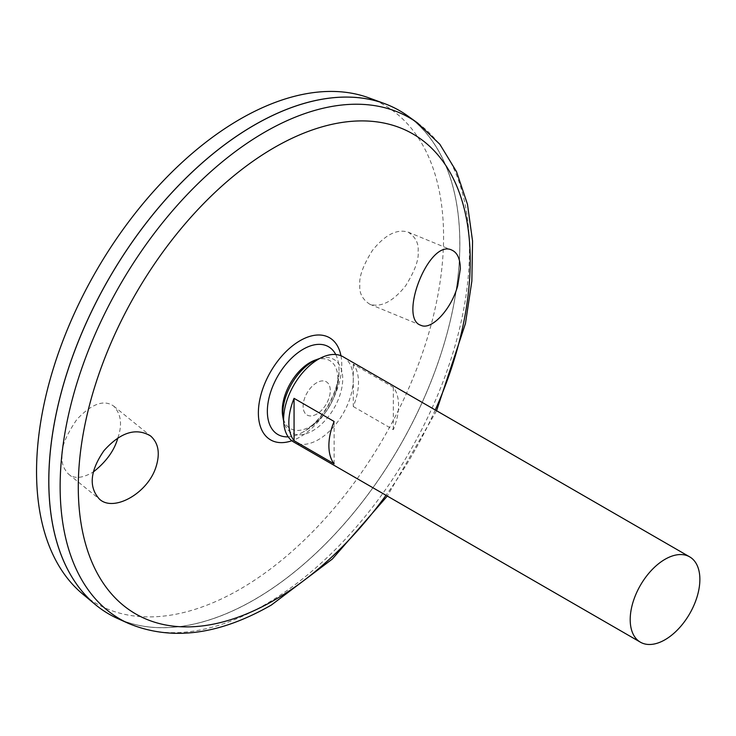 <?xml version="1.0" encoding="UTF-8"?>
<svg xmlns="http://www.w3.org/2000/svg" width="736" height="736" viewBox="0 0 736 736"><rect width="100%" height="100%" fill="white"/><g stroke="black" fill="none" stroke-linecap="round" stroke-linejoin="round"><path stroke-width="0.55" stroke-dasharray="3.68 2.76" d="M316.701 414.092A19.2 11.086 -60 0 1 304.943 397.357A19.2 11.086 -60 0 1 328.458 383.787A19.2 11.086 -60 0 1 316.701 414.092A19.2 11.086 -60 0 1 304.943 397.357A19.2 11.086 -60 0 1 328.458 383.787A19.2 11.086 -60 0 1 316.701 414.092M315.137 360.106A39.275 22.678 -60 0 1 337.704 381.561A39.275 22.678 -60 0 1 310.049 426.641A39.275 22.678 -60 0 1 282.744 416.208M319.682 358.506A42.348 24.454 -60 0 1 342.516 382.987A42.348 24.454 -60 0 1 312.763 430.726A42.348 24.454 -60 0 1 283.627 420.946M335.736 354.513A50.674 29.256 -60 0 1 338.974 367.816A50.674 29.256 -60 0 1 303.186 431.986A50.674 29.256 -60 0 1 301.374 432.98A50.674 29.256 -60 0 1 301.346 432.998A50.674 29.256 -60 0 1 288.199 436.844M301.346 432.998L302.984 432.096C312.487 426.521 320.997 417.386 328.523 404.671C335.91 391.12 339.397 378.828 338.974 367.816L338.974 367.816A69.791 69.791 0 0 1 301.309 433.007M407.836 115.984A290.646 167.808 -60 0 1 441.867 351.274A290.646 167.808 -60 0 1 254.343 599.73A290.646 167.808 -60 0 1 117.677 618.553M399.648 110.694A290.646 167.808 -60 0 1 444.185 343.602A290.646 167.808 -60 0 1 254.316 599.702A290.6 167.78 -60 0 1 109.048 614.082A290.6 167.78 -60 0 1 109.048 278.521A290.6 167.78 -60 0 1 399.648 110.75A290.6 167.78 -60 0 1 444.185 343.611A290.6 167.78 -60 0 1 254.343 599.684A290.646 167.808 -60 0 1 109.011 614.109M254.325 125.111A290.6 167.78 -60 0 1 399.611 110.731A290.6 167.78 -60 0 1 444.158 343.592A290.6 167.78 -60 0 1 254.316 599.665A290.6 167.78 -60 0 1 109.011 614.063A290.6 167.78 -60 0 1 48.824 481.05M368.957 97.888A287.813 166.17 -60 0 1 431.728 322.524A287.813 166.17 -60 0 1 240.065 589.168A287.813 166.17 -60 0 1 82.57 593.934M418.112 251.372C418.858 243.368 415.518 236.946 408.084 232.107C396.851 228.721 384.937 234.858 372.361 250.534C363.06 265.503 358.892 276.994 359.84 285.016C359.094 293.02 362.443 299.442 369.868 304.281C381.11 307.666 393.024 301.521 405.6 285.853C414.892 270.885 419.069 259.385 418.112 251.372M117.88 437.902L118.082 437.267C122.424 424.267 120.962 413.871 113.666 406.079C103.896 399.289 91.604 403.779 76.783 419.566C65.817 435.684 60.886 448.15 62.017 456.964C61.557 463.358 63.765 469.108 68.632 474.205C74.308 479.053 82.533 478.308 93.306 471.988M343.068 356.758A49.266 28.437 -60 0 1 350.621 396.226A49.266 28.437 -60 0 1 318.44 439.64A49.266 28.437 -60 0 1 293.811 442.078M353.271 406.53L393.337 429.658A49.266 28.437 120 0 0 393.337 387.274L353.271 364.154A49.266 28.437 -60 0 1 353.271 406.53L353.271 364.154M334.116 463.846L334.116 421.47M393.337 429.658L393.337 387.274M340.943 355.718A58.963 34.04 -60 0 1 300.067 436.954A58.963 34.04 -60 0 1 291.852 440.754M435.252 409.97A277.15 160.016 -60 0 1 385.986 495.3M417.652 123.041A289.441 167.109 -60 0 1 451.536 357.356A289.441 167.109 -60 0 1 264.794 604.771A289.441 167.109 -60 0 1 128.699 623.521M436.568 410.734L387.311 496.064M68.632 474.205L99.526 499.201M113.666 406.079L150.622 435.988M369.877 304.281L420.937 325.312M408.084 232.107L451.959 250.176"/><path stroke-width="1.1" d="M283.627 420.946A42.348 24.454 -60 0 1 283.323 419.474L282.744 416.208A39.275 22.678 -60 0 1 315.137 360.106L318.256 358.975A42.348 24.454 -60 0 1 319.682 358.506M283.323 419.474A42.348 24.454 -60 0 1 318.256 358.975M288.199 436.844A50.674 29.256 -60 0 1 277.849 375.986A50.674 29.256 -60 0 1 335.736 354.513M457.718 285.724C451.251 309.562 431.388 330.584 420.937 325.312C397.974 318.578 429.079 238.022 451.959 250.176C457.396 252.66 460.193 258.86 460.34 268.76L457.718 285.724M155.738 467.737C147.237 493.506 113.62 512.311 99.526 499.201C88.476 487.177 89.967 470.985 103.988 450.625C120.548 432.216 136.096 427.34 150.622 435.988C158.636 443.182 160.347 453.762 155.738 467.737M417.652 123.041A289.441 167.109 -60 0 0 120.078 284.896A289.441 167.109 -60 0 0 128.699 623.521L117.677 618.553A290.646 167.808 -60 0 1 109.02 278.512A290.646 167.808 -60 0 1 407.836 115.984L417.652 123.041L439.834 144.265L456.541 171.681L467.47 204.268L472.558 241.068L471.85 281.161L465.446 323.546L436.568 410.734M48.824 481.05A290.6 167.78 -60 0 1 254.325 125.111M109.011 614.109A290.646 167.808 -60 0 1 95.266 604.514A290.646 167.808 -60 0 1 108.983 278.493A290.646 167.808 -60 0 1 384.477 103.592A290.646 167.808 -60 0 1 399.648 110.694M95.266 604.514L82.57 593.934A287.813 166.17 -60 0 1 96.158 271.078A287.813 166.17 -60 0 1 368.957 97.888L384.477 103.592M93.306 471.988C106.223 461.794 114.411 450.432 117.88 437.902M665.031 639.74A49.266 28.437 -60 0 1 640.403 642.188A49.266 28.437 -60 0 1 640.403 585.304A49.266 28.437 -60 0 1 689.669 556.858A49.266 28.437 -60 0 1 697.222 596.335A49.266 28.437 -60 0 1 665.031 639.74M640.403 642.188L293.811 442.078A49.266 28.437 -60 0 1 293.811 385.195A49.266 28.437 -60 0 1 343.068 356.758L689.669 556.858M294.06 398.342L334.116 421.47A49.266 28.437 120 0 0 334.116 463.846L294.06 440.717A49.266 28.437 -60 0 1 294.06 398.342L294.06 440.717M291.852 440.754A58.963 34.04 -60 0 1 258.465 409.648A58.963 34.04 -60 0 1 297.316 342.369A58.963 34.04 -60 0 1 340.943 355.718M385.986 495.3A277.15 160.016 -60 0 1 274.252 600.199A277.15 160.016 -60 0 1 82.276 439.291A277.15 160.016 -60 0 1 351.366 121.348A277.15 160.016 -60 0 1 435.252 409.97M128.699 623.521C171.534 641.176 219.07 635.021 271.336 605.047L332.359 559.02L387.311 496.064"/></g></svg>
